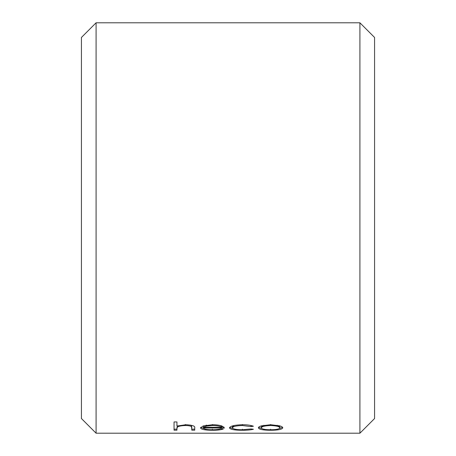 <?xml version="1.0" encoding="UTF-8"?>
<svg xmlns="http://www.w3.org/2000/svg" width="456" height="456" viewBox="0 0 456 456"><rect width="100%" height="100%" fill="white"/><g stroke="black" fill="none" stroke-linecap="round" stroke-linejoin="round"><path stroke-width="0.68" d="M81.43 418.545L81.43 37.455L96.085 22.8L96.085 433.2L81.43 418.545M359.915 22.8L374.57 37.455L374.57 418.545L359.915 433.2L359.915 22.8L96.085 22.8M176.945 427.534L176.945 430.19L174.049 430.19L174.049 421.954L176.945 421.954L176.945 426.058L185.911 424.73C192.409 425.083 195.345 426.103 194.723 427.791L194.723 430.19L191.828 430.19L191.491 426.742C190.659 425.95 188.63 425.545 185.398 425.533C181.34 425.636 178.666 426.166 177.39 427.135L176.945 428.566L177.39 426.109L177.948 425.75M220.675 428.788L223.246 429.062C220.886 429.888 217.261 430.287 212.359 430.264C205 430.236 201.05 429.432 200.509 427.865L203.222 425.938L212.433 424.73C216.372 424.747 219.535 425.169 221.924 426.001L224.489 427.99L203.404 427.99C203.843 429.124 206.71 429.712 212 429.751C215.808 429.757 218.698 429.438 220.675 428.788M253.422 426.229L250.999 426.616L242.427 425.533C236.419 425.665 233.056 426.428 232.343 427.836C233.044 429.107 236.407 429.746 242.444 429.751L250.999 428.959L253.422 429.273C250.8 429.957 247.129 430.287 242.398 430.264C234.652 430.276 230.337 429.484 229.448 427.893C230.308 426.001 234.703 424.946 242.638 424.73C247.255 424.741 250.851 425.243 253.422 426.229M270.596 424.73L279.545 425.801C281.705 426.44 282.783 427.129 282.777 427.865C282.099 429.432 278.035 430.236 270.596 430.264C263.135 430.236 259.071 429.438 258.387 427.865C258.381 427.129 259.458 426.445 261.613 425.807L270.596 424.73M359.915 433.2L96.085 433.2M176.945 425.043L176.945 421.954M191.828 429.153L194.723 429.153L194.723 427.791M191.828 428.007L191.491 425.716L190.175 425.026M191.491 426.742L191.491 425.716M185.398 425.533L185.398 424.519M177.39 427.135L177.39 426.109M176.945 429.153L174.049 429.153L174.049 421.954M212.359 430.264L212.359 429.221M203.855 428.611L200.697 427.335M223.856 426.964L221.593 426.964M203.707 426.964L203.404 426.964L203.404 427.99M212.581 424.519L212.581 425.533L206.511 426.121L206.511 425.106L203.707 426.297L203.707 427.323L221.593 427.323L221.593 426.297L220.276 425.522M206.511 426.121L203.707 427.323M221.593 427.323C220.311 426.206 217.307 425.613 212.581 425.533M250.999 426.616L250.999 425.59L249.916 425.277M242.427 425.533L242.427 424.519M234.378 425.454L232.343 426.81L232.343 427.836M242.398 430.264L242.398 429.221M233.016 428.589L229.653 427.363M251.284 425.551L250.999 425.59M282.583 427.329L279.277 428.6M270.596 430.264L270.596 429.221M261.886 428.6L258.58 427.329M263.921 425.266L261.277 426.839L261.277 427.87C261.79 429.085 264.89 429.712 270.579 429.751C276.268 429.717 279.368 429.085 279.881 427.87C279.363 426.514 276.262 425.733 270.579 425.533C264.896 425.733 261.795 426.508 261.277 427.87M279.881 427.87L279.881 426.839L277.162 425.248M270.579 424.519L270.579 425.533"/></g></svg>
